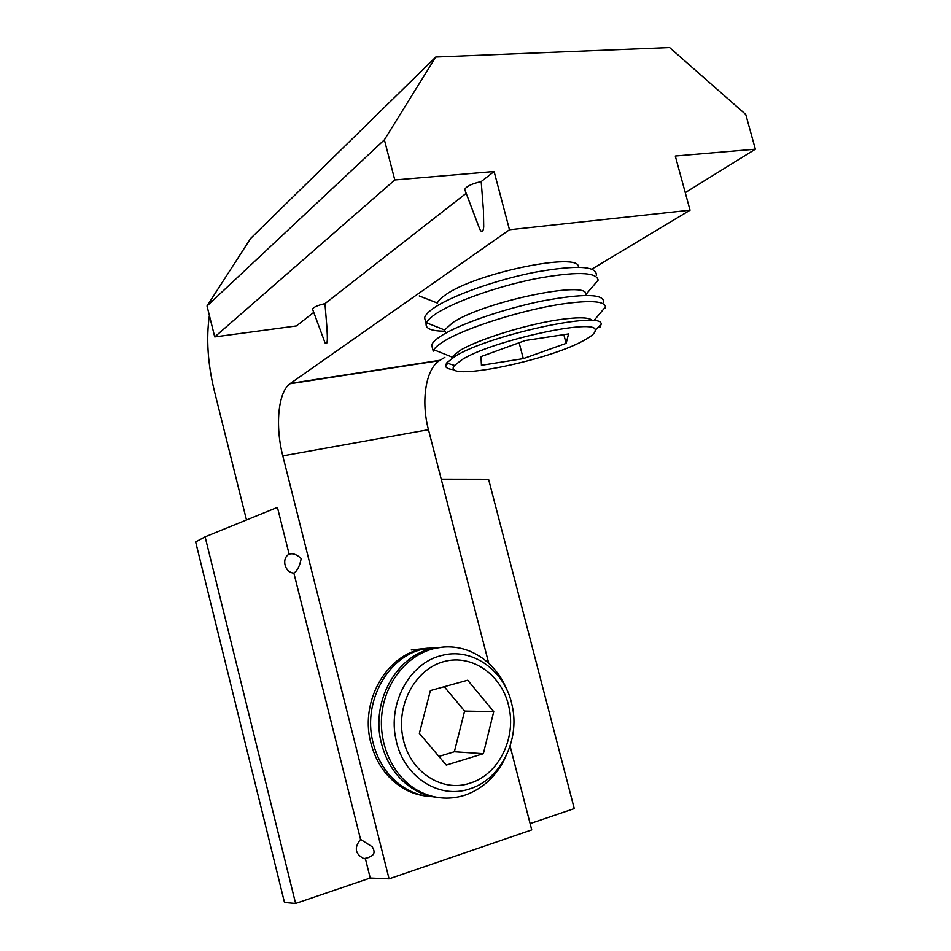 <?xml version="1.0" encoding="UTF-8"?>
<svg xmlns="http://www.w3.org/2000/svg" width="951" height="951" viewBox="0 0 951 951"><rect width="100%" height="100%" fill="white"/><g stroke="black" fill="none" stroke-linecap="round" stroke-linejoin="round"><path stroke-width="1.43" d="M419.248 295.927L437.353 303.036C438.221 300.718 440.907 298.02 445.413 294.953C475.036 273.056 581.227 251.278 578.339 267.231M425.513 321.414L424.586 317.848C425.24 315.007 428.497 311.607 434.357 307.637C452.272 295.488 496.339 279.808 535.033 272.212C576.365 264.913 596.8 265.911 596.348 275.184M445.377 331.198C431.837 331.198 425.418 328.737 426.143 323.839L426.5 322.781C427.665 320.202 430.815 317.194 435.95 313.771C453.556 302.002 496.184 286.774 534.391 278.976C575.272 271.38 596.527 271.76 598.143 280.129L597.787 280.545M426.5 322.781L444.604 329.973L452.64 322.722C483.179 301.586 591.153 279.344 585.602 294.869L598.143 280.129M432.515 348.399L431.671 345.154C432.384 342.538 435.701 339.341 441.621 335.584C459.713 324.053 503.935 308.718 542.629 300.896C583.938 293.312 604.265 293.776 603.6 302.299M453.318 357.433L451.654 357.481M431.671 345.154L433.228 351.157L433.834 349.766C435.201 347.46 438.328 344.785 443.214 341.73C464.231 328.059 525.297 308.825 565.75 303.488C591.605 300.159 604.848 301.312 605.442 306.959L605.193 308.255L604.991 307.494M433.834 349.766L451.939 357.017L459.892 350.562C477.521 339.566 527.044 324.136 560.032 319.548C578.874 316.945 589.679 317.301 592.449 320.594M454.566 369.773C448.955 369.333 445.948 368.061 445.532 365.957L446.59 362.973L454.935 356.435C487.804 335.263 604.277 310.038 601.091 324.362L600.069 327.31L598.678 326.775M583.462 340.66C546.052 361.558 439.754 382.528 454.53 365.446L462.234 359.526C492.356 340.458 597.656 317.563 595.183 330.259C595.469 332.874 591.57 336.345 583.462 340.66M523.3 358.634L481.432 365.291L481.004 356.601L525.309 340.506L568.555 333.932L566.13 343.359L523.3 358.634L519.127 342.752M563.824 334.645L566.13 343.359M427.082 796.189C418.82 795.333 410.975 792.765 403.545 788.498C386.391 778.084 375.288 762.072 370.224 740.437C361 700.994 385.464 657.391 419.676 649.509L432.301 647.655M433.965 796.76C424.122 796.498 414.779 793.847 405.934 788.771C388.745 778.334 377.618 762.274 372.53 740.579C363.294 701.006 387.794 657.284 422.078 649.378L439.124 647.536M438.34 797.568C429.995 796.712 422.066 794.109 414.541 789.782C397.221 779.238 385.987 762.999 380.864 741.079C371.52 701.077 396.198 656.891 430.72 648.903L443.487 647.025M505.789 756.627C496.767 775.98 482.989 788.89 464.433 795.345C448.123 800.362 432.313 798.602 417.002 790.067C392.882 776.123 378.201 744.11 381.969 712.988C385.678 681.843 407.123 655.524 433.192 648.772C445.71 645.61 457.918 646.407 469.818 651.162C487.34 658.722 499.953 672.179 507.668 691.52M469.568 788.926C438.946 799.684 403.141 776.456 396.008 739.664C387.521 703.276 409.786 663.013 441.157 655.631C472.278 646.728 505.409 670.8 512.173 705.69C520.173 740.223 500.571 779.665 469.568 788.926M508.975 707.164C516.298 738.761 498.312 774.78 470.02 783.172C442.072 792.908 409.524 771.677 403.034 738.178C395.699 704.905 415.551 668.791 444.105 661.516C472.564 653.741 502.413 675.317 508.975 707.164M411.248 649.961L428.045 648.142M483.358 753.691L446.281 765.091L419.343 733.399L430.387 690.569L467.702 680.203L493.735 711.633L483.358 753.691L454.364 751.742L438.922 756.437M444.272 686.717L464.611 711.063L493.735 711.633M454.364 751.742L464.611 711.063M435.772 57.012L250.684 238.392L207.021 305.984L384.382 139.809L435.772 57.012L669.587 47.55L745.75 114.441L755.356 149.2L675.281 156.035L690.046 210.195L509.486 229.762L494.104 171.501L394.796 179.965L384.382 139.809M488.719 663.216L428.461 429.686C420.877 401.453 425.632 369.226 439.41 360.643L444.854 357.362M591.95 269.074L690.046 210.195M370.236 878.046L365.422 858.801L363.912 858.658C355.068 854.046 353.95 847.626 360.56 839.4L293.871 573.084C284.741 572.74 281.127 558.273 289.14 554.183L277.419 507.394L205.107 536.828L295.606 903.45L370.236 878.046L389.078 878.855L531.74 829.902L510.105 746.083M246.487 519.983L214.177 390.172C207.722 363.294 206.129 338.378 209.375 315.423M360.56 839.4L372.245 846.794C377.381 855.234 370.117 856.28 368.334 857.636L365.303 858.337M509.486 229.762L289.877 383.776C278.025 392.43 275.065 426.084 282.804 455.886L389.078 878.855M476.891 221.607L479.78 229.227C481.788 232.995 483.108 232.222 483.714 226.92L483.441 210.314L481.194 181.582L494.104 171.501M324.969 303.631C317.682 305.307 313.533 307.114 312.522 309.063L325.052 342.895C328.594 347.246 327.025 331.637 326.823 326.359L324.969 303.631L466.168 193.315M394.796 179.965L214.736 336.916L296.403 325.931L313.759 312.38M755.356 149.2L685.255 192.637M481.194 181.582C471.851 183.721 466.359 186.348 464.718 189.475L465.122 190.557M530.123 823.614L574.261 808.588L488.576 479.256L441.228 479.173M214.736 336.916L207.021 305.984M205.107 536.828L195.644 541.915L284.492 902.487L295.606 903.45M293.871 573.084C297.342 570.873 299.791 566.023 301.194 558.546C296.76 554.433 292.753 552.983 289.14 554.183M440.016 360.263L290.388 383.396M428.461 429.686L282.804 455.886M424.586 317.848L426.143 323.839M593.781 320.725L605.442 306.959M447.79 363.341L445.532 365.957M454.53 365.446L446.59 362.973M595.183 330.259L601.091 324.362M403.545 788.498L405.934 788.771M414.541 789.782L417.002 790.067M289.877 383.776L439.41 360.643M479.78 229.227L464.718 189.475M368.334 857.636L363.912 858.658"/></g></svg>
